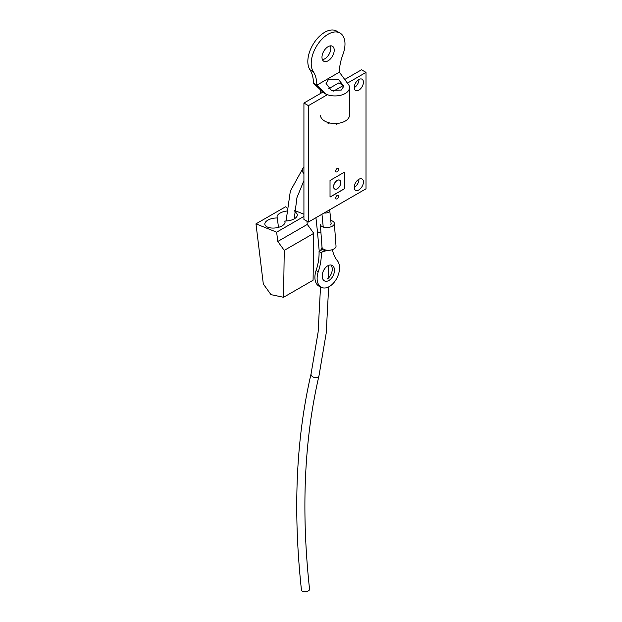 <?xml version="1.0" encoding="UTF-8"?>
<svg xmlns="http://www.w3.org/2000/svg" width="622" height="622" viewBox="0 0 622 622"><rect width="100%" height="100%" fill="white"/><g stroke="black" fill="none" stroke-linecap="round" stroke-linejoin="round"><path stroke-width="0.93" d="M335.756 197.951A2.076 1.197 120 0 0 336.183 198.9A2.076 1.197 120 0 0 337.785 198.348A2.076 1.197 120 0 0 338.695 196.257A2.076 1.197 120 0 0 338.267 195.3A2.076 1.197 120 0 0 336.657 195.86A2.076 1.197 120 0 0 335.756 197.951M330.795 220.452A7.029 3.685 175.8 0 1 334.348 223.337A7.029 3.685 175.8 0 1 332.288 226.198A7.029 3.685 175.8 0 1 324.777 227.419A7.029 3.685 175.8 0 1 320.338 224.363L322.002 247.113A7.029 3.685 175.8 0 0 323.137 248.917L319.311 251.389C321.232 249.795 322.134 248.279 322.002 246.833M334.348 223.337L336.02 246.079A7.029 3.685 175.8 0 1 333.96 248.948A7.029 3.685 175.8 0 1 329.823 250.215A7.029 3.685 175.8 0 1 325.166 249.881A7.029 3.685 175.8 0 1 323.137 248.917M327.786 265.796A8.654 5.419 115.4 0 0 322.429 273.797A8.654 5.419 115.4 0 0 324.614 280.965A8.654 5.419 115.4 0 0 328.867 280.499A8.654 5.419 115.4 0 0 334.232 272.498A8.654 5.419 115.4 0 0 332.047 265.33A8.654 5.419 115.4 0 0 327.786 265.796M329.823 250.215L327.6 250.51C328.043 250.301 322.538 251.498 321.768 252.322L321.271 252.61A40.22 25.175 -64.6 0 1 318.301 271.627A15.783 9.882 115.4 0 0 321.558 287.403A15.783 9.882 115.4 0 0 336.207 279.356A15.783 9.882 115.4 0 0 337.326 260.641A40.22 25.175 -64.6 0 1 332.405 249.64M325.166 249.881L321.271 252.61L319.047 251.56A40.22 25.175 -64.6 0 1 316.077 270.57A15.783 9.882 115.4 0 0 319.335 286.345L321.558 287.403M327.382 278.959A8.654 5.419 115.4 0 0 330.834 265.003M331.052 223.197A3.818 1.998 175.8 0 1 331.153 223.57A3.818 1.998 175.8 0 1 330.033 225.125M335.802 123.521A2.076 1.197 120 0 0 336.183 124.073A2.076 1.197 120 0 0 337.933 123.358M339.736 180.201A5.093 2.939 120 0 0 339.698 180.178A5.093 2.939 120 0 0 337.155 180.434A5.093 2.939 120 0 0 333.827 184.921A5.093 2.939 120 0 0 334.605 189.002A5.093 2.939 120 0 0 334.644 189.018M337.225 188.785A5.093 2.939 120 0 0 340.553 184.299A5.093 2.939 120 0 0 339.767 180.225A5.093 2.939 120 0 0 337.225 180.473A5.093 2.939 120 0 0 333.897 184.959A5.093 2.939 120 0 0 334.675 189.041A5.093 2.939 120 0 0 337.225 188.785M358.933 179.253A6.515 3.763 -60 0 1 354.322 187.354A6.515 3.763 -60 0 1 354.221 187.416M358.824 189.951A6.515 3.763 -60 0 1 355.566 190.278A6.515 3.763 -60 0 1 354.571 185.053A6.515 3.763 -60 0 1 358.824 179.307A6.515 3.763 -60 0 1 362.082 178.988A6.515 3.763 -60 0 1 363.085 184.213A6.515 3.763 -60 0 1 358.824 189.951M358.933 79.476A6.515 3.763 -60 0 1 354.322 87.585A6.515 3.763 -60 0 1 354.221 87.64M358.824 90.182A6.515 3.763 -60 0 1 355.566 90.501A6.515 3.763 -60 0 1 354.571 85.284A6.515 3.763 -60 0 1 358.824 79.538A6.515 3.763 -60 0 1 362.082 79.219A6.515 3.763 -60 0 1 363.085 84.436A6.515 3.763 -60 0 1 358.824 90.182M344.557 79.585L361.522 69.788L366.024 72.385L366.024 188.785L308.426 222.046L308.426 105.647L327.39 94.692M308.426 222.046L303.925 219.449L303.925 103.05L322.826 92.134M328.735 88.721L338.842 82.881L343.344 85.486L333.625 91.092M303.925 103.05L308.426 105.647M347.364 83.161L366.024 72.385M344.425 172.162L330.025 180.473L330.025 197.104L344.425 188.785L344.425 172.162M329.567 122.931A2.542 1.469 -60 0 1 328.027 123.234A2.542 1.469 -60 0 1 327.522 122.34M330.025 197.018L344.355 188.746L344.355 172.201M285.016 222.622L284.822 221.004A10.185 4.929 -7 0 0 297.3 214.722A10.185 4.929 -7 0 0 294.595 211.884M286.485 211.076A10.185 4.929 -7 0 0 277.085 217.195A10.185 4.929 -7 0 0 277.319 217.988A10.185 4.929 -7 0 0 264.84 224.262A10.185 4.929 -7 0 0 267.748 227.185A10.185 4.929 -7 0 0 279.076 227.17A10.185 4.929 -7 0 0 285.055 221.79A10.185 4.929 -7 0 0 284.822 221.004M283.554 297.285L284.254 250.371L277.777 241.46L276.642 232.169L255.976 223.858L263.316 283.982L270.974 294.641L283.554 297.285L313.076 280.242L313.776 233.328L307.299 224.418L306.903 221.168M255.976 223.858L285.498 206.815L286.874 207.367M284.254 250.371L313.776 233.328M277.777 241.46L307.299 224.418M276.642 232.169L303.925 216.425M303.925 214.225L294.719 210.524M278.462 227.349L277.319 217.988M301.46 590.138A4.074 2.014 -6.2 0 0 304.049 591.709A4.074 2.014 -6.2 0 0 308.356 590.9A4.074 2.014 -6.2 0 0 309.554 589.252C301.04 510.53 304.197 439.326 319.016 375.634A4.074 2.83 13.2 0 1 317.858 377.095A4.074 2.83 13.2 0 1 313.2 377.033A4.074 2.83 13.2 0 1 311.086 373.775C296.049 438.494 292.838 510.615 301.46 590.138M335.756 170.933A2.076 1.197 120 0 0 336.183 171.882A2.076 1.197 120 0 0 337.785 171.322A2.076 1.197 120 0 0 338.695 169.231A2.076 1.197 120 0 0 338.267 168.282A2.076 1.197 120 0 0 336.657 168.834A2.076 1.197 120 0 0 335.756 170.933M341.276 90.058L343.88 86.147L338.438 79.453L328.673 79.173L326.06 83.426L331.417 90.415L341.276 90.058M320.462 115.156A14.508 8.374 0 0 0 329.419 122.892A14.508 8.374 0 0 0 345.233 121.08A14.508 8.374 0 0 0 349.486 115.156L349.486 87.554A14.508 8.374 0 0 0 347.729 83.558L339.363 72.168A40.22 23.224 -60 0 1 342.893 54.596A23.877 13.785 120 0 0 340.04 33.052A23.877 13.785 120 0 0 317.959 43.999A23.877 13.785 120 0 0 313.309 71.678A40.22 23.224 -60 0 1 316.831 85.183L339.363 72.168M321.986 91.286A14.508 8.374 0 0 0 323.3 92.53A14.508 8.374 0 0 0 326.348 94.287A14.508 8.374 0 0 0 345.233 93.479A14.508 8.374 0 0 0 349.486 87.554M322.421 59.658A8.654 4.999 120 0 0 324.715 58.849A8.654 4.999 120 0 0 330.391 45.857M328.097 60.8A8.654 4.999 120 0 0 333.75 53.173A8.654 4.999 120 0 0 332.428 46.238A8.654 4.999 120 0 0 328.097 46.666A8.654 4.999 120 0 0 322.445 54.293A8.654 4.999 120 0 0 323.767 61.228A8.654 4.999 120 0 0 328.097 60.8M340.04 33.052L336.65 31.1A23.877 13.785 120 0 0 314.569 42.047A23.877 13.785 120 0 0 309.919 69.718A40.22 23.224 -60 0 1 313.441 83.231L323.3 92.53M326.348 94.287L316.831 85.183L313.441 83.231M324.109 212.988A4.074 2.014 -6.3 0 0 328.572 212.203A4.074 2.014 -6.3 0 0 329.769 210.555L331.122 223.912M318.301 271.627L316.077 270.57M303.925 167.131L302.968 168.228A4.074 3.265 41.9 0 0 303.925 173.476M315.929 217.716L317.383 230.972A4.074 2.014 -6.3 0 0 320.936 232.574M313.309 71.678L309.919 69.718M321.971 214.225L323.23 227.053M329.683 209.769L329.769 210.555M302.968 168.228L290.35 191.071L286.066 220.989M303.925 180.582L296.943 197.648L294.237 218.866M328.206 265.571L328.587 277.91M328.665 286.905L326.231 332.933L319.016 375.634M317.383 230.972L319.242 251.428M320.517 286.913L318.13 332.047L311.086 373.775M320.462 93.494L320.462 89.848"/></g></svg>
